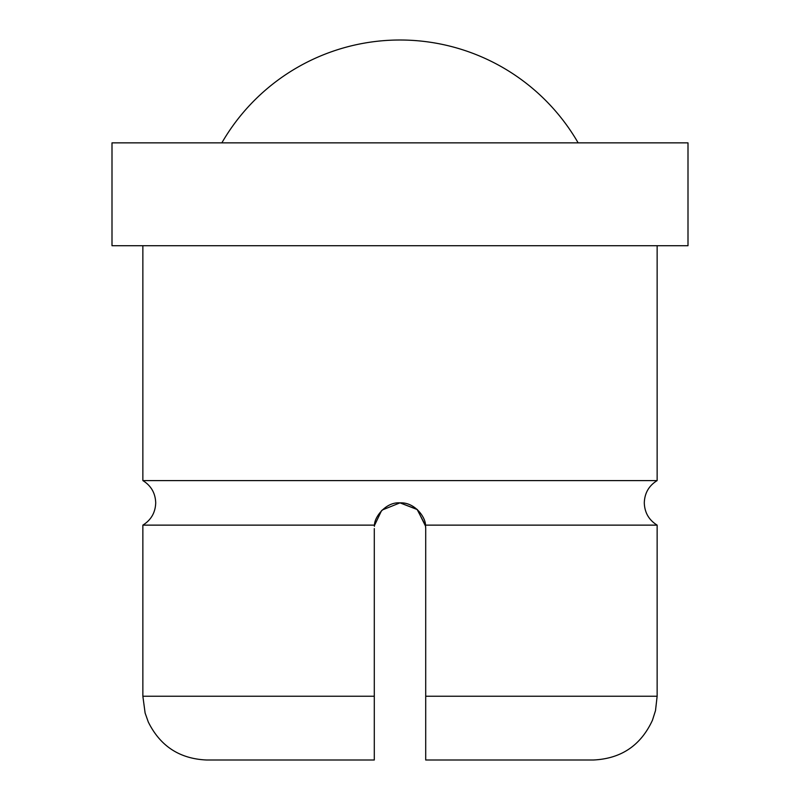 <?xml version="1.0" encoding="UTF-8"?>
<svg xmlns="http://www.w3.org/2000/svg" width="800" height="800" viewBox="0 0 800 800"><rect width="100%" height="100%" fill="white"/><g stroke="black" fill="none" stroke-linecap="round" stroke-linejoin="round"><path stroke-width="1.2" d="M374.39 526.32L374.52 525.13C374.11 517.72 385.56 501.74 400 502.86C415.25 502.09 425.74 517.9 425.48 525.13L425.71 528.57L425.61 526.32L417.36 509.6L400 502.86L417.07 509.35L425.53 525.5M374.52 525.13L142.86 525.13L142.86 696.23L374.29 696.23L374.29 528.57M425.71 528.57L425.71 696.23L657.14 696.23L657.14 525.13L425.48 525.13M688 245.71L688 142.86L112 142.86L112 245.71L688 245.71M142.86 245.71L142.86 480.59L657.14 480.59L657.14 245.71M374.47 525.5L381.52 510.69M382.2 510.02L400 502.86M142.86 696.23L145.12 713.06L148.3 722.01C160.26 746.18 179.7 758.84 206.63 760L374.29 760L374.29 696.23M425.71 696.23L425.71 760L593.37 760C621.15 758.71 640.85 745.43 652.48 720.17L655.5 710.63L657.14 696.23M221.85 142.86A205.71 205.71 0 0 1 578.15 142.86M142.86 525.13C151.11 519.99 155.39 512.57 155.71 502.86C155.39 493.14 151.11 485.72 142.86 480.59M657.14 525.13C648.89 519.99 644.61 512.57 644.29 502.86C644.61 493.14 648.89 485.72 657.14 480.59"/></g></svg>
